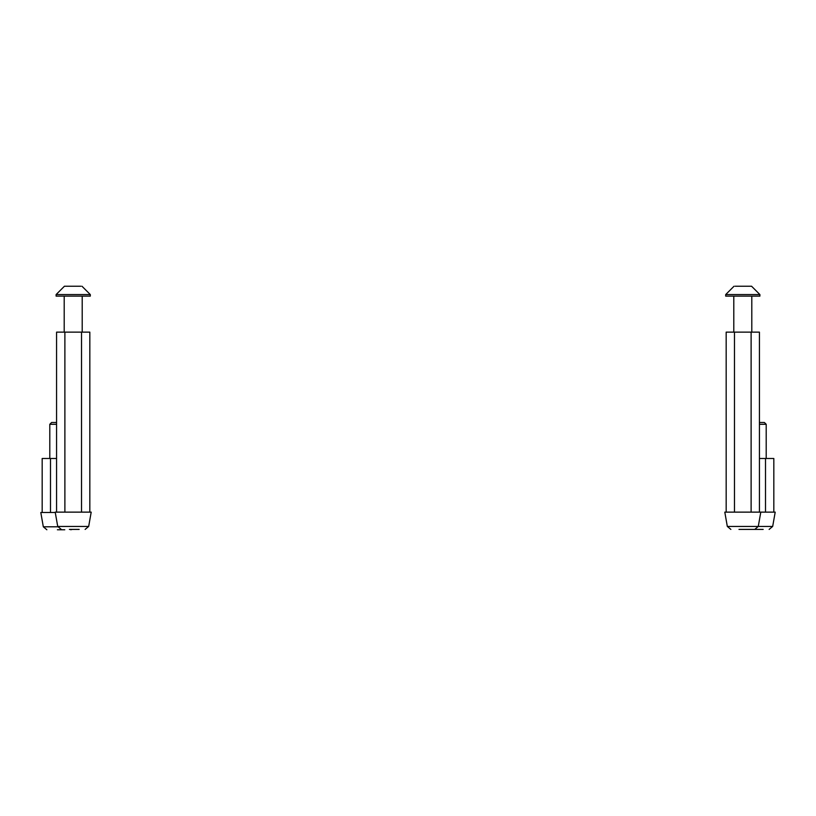 <?xml version="1.0" encoding="UTF-8"?>
<svg xmlns="http://www.w3.org/2000/svg" width="816" height="816" viewBox="0 0 816 816"><rect width="100%" height="100%" fill="white"/><g stroke="black" fill="none" stroke-linecap="round" stroke-linejoin="round"><path stroke-width="1.22" d="M734.033 286.232L725.699 294.566L759.9 294.566L751.567 286.232L735.145 286.232M725.699 294.566L725.699 296.126L759.9 296.126L759.9 294.566M749.037 286.232L739.612 286.232M80.855 286.232L64.433 286.232L56.1 294.566L56.1 296.126L90.301 296.126L90.301 294.566L56.1 294.566M79.438 286.232L76.245 286.232M70.013 286.232L66.963 286.232M57.722 526.432L55.202 512.132L91.198 512.132L88.679 526.432L57.722 526.432L61.271 529.411M79.172 529.411L69.38 529.411M727.321 526.432L724.802 512.132L775.2 512.132L772.681 526.432L727.321 526.432L730.871 529.411M763.174 529.411L738.98 529.411M726.169 512.132L726.169 332.132L734.482 332.132L734.482 512.132M734.482 332.132L751.118 332.132L751.118 512.132M751.118 332.132L759.431 332.132L759.431 512.132M56.569 512.132L56.569 332.132L64.882 332.132L64.882 512.132M64.882 332.132L81.518 332.132L81.518 512.132M81.518 332.132L89.831 332.132L89.831 512.132M56.569 424.289L49.796 424.289L51.602 422.494L56.569 422.494M42.177 512.489L42.177 458.49L56.569 458.49M50.49 458.49L50.49 512.489M759.431 422.494L764.398 422.494L766.204 424.289L759.431 424.289M759.431 458.49L773.823 458.49L773.823 512.132M765.51 458.49L765.51 512.132M58.099 529.768L59.507 529.768M64.77 529.768L57.395 529.768M57.803 526.799L43.319 526.799L40.8 512.489L55.264 512.489M763.062 529.411L751.332 529.411M733.798 332.132L733.798 296.126M751.801 332.132L751.801 296.126M64.199 332.132L64.199 296.126M82.202 332.132L82.202 296.126M81.967 286.232L90.301 294.566M88.679 526.432L85.129 529.411M754.729 529.411L758.278 526.432L760.798 512.132M49.796 424.289L49.796 458.49M766.204 424.289L766.204 458.49M43.319 526.799L46.869 529.768M72.298 529.411L70.737 529.768M772.681 526.432L769.131 529.411"/></g></svg>
